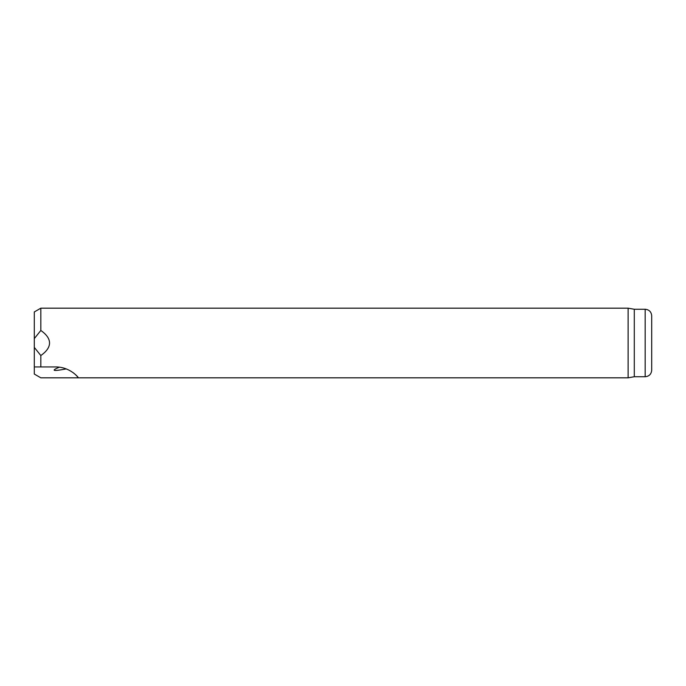 <?xml version="1.0" encoding="UTF-8"?>
<svg xmlns="http://www.w3.org/2000/svg" width="686" height="686" viewBox="0 0 686 686"><rect width="100%" height="100%" fill="white"/><g stroke="black" fill="none" stroke-linecap="round" stroke-linejoin="round"><path stroke-width="1.03" d="M34.3 366.941L34.3 374.05L40.826 377.823L78.358 377.823C79.173 378.346 70.658 367.061 56.063 366.941L40.826 366.941L40.826 355.528L34.3 347.39L34.3 366.941L40.826 366.941M634.293 376.734L634.293 309.266L645.174 309.266L645.174 376.734L634.293 376.734L628.119 377.823L628.119 308.177L40.826 308.177L34.3 311.95L34.3 347.39M34.3 338.61L40.826 330.472C46.597 334.502 49.495 338.678 49.538 343C49.495 347.322 46.597 351.498 40.826 355.528M40.826 330.472L40.826 308.177M628.119 377.823L78.358 377.823A28.289 28.289 0 0 0 73.145 372.678M645.174 376.734C649.136 376.348 651.314 374.17 651.7 370.2L651.7 315.8C651.314 311.83 649.136 309.652 645.174 309.266M66.182 368.897A103.552 4.356 164.5 0 1 59.433 367.164M634.293 309.266L628.119 308.177"/></g></svg>
